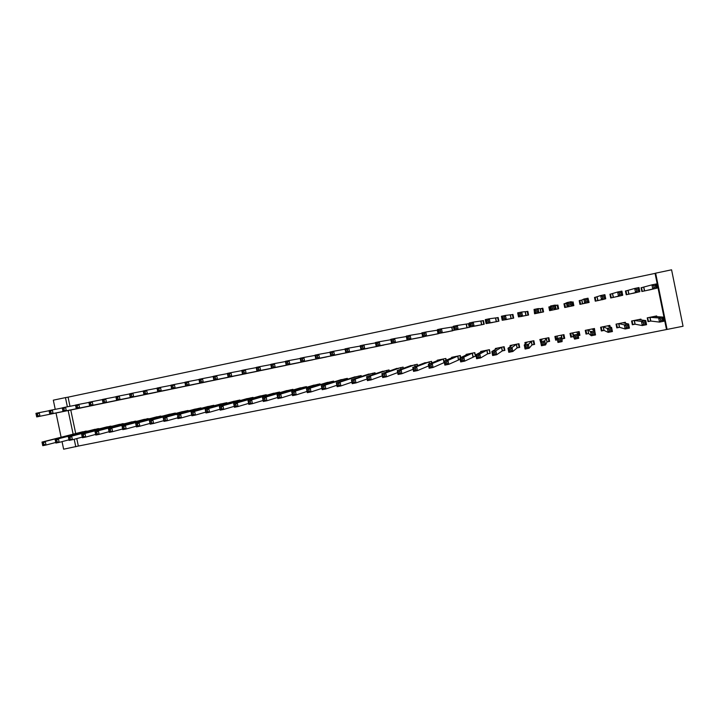 <?xml version="1.0" encoding="UTF-8"?>
<svg xmlns="http://www.w3.org/2000/svg" width="719" height="719" viewBox="0 0 719 719"><rect width="100%" height="100%" fill="white"/><g stroke="black" fill="none" stroke-linecap="round" stroke-linejoin="round"><path stroke-width="1.08" d="M76.771 438.572L78.344 446.059L667.088 329.419L655.638 273.166L671.573 269.805L683.05 326.246L667.088 329.419M78.344 446.059L63.632 449.195L62.041 441.628M564.298 336.294L563.678 336.42M570.94 334.955L570.365 335.072M564.64 304.128L564.056 304.254M557.998 305.512L557.369 305.647M100.48 428.551L93.075 429.773M88.176 406.433L95.51 404.878M125.169 423.59L117.673 424.821M112.748 401.337L120.172 399.755M150.154 418.584L142.569 419.806M137.617 396.16L145.13 394.569M175.445 413.515L175.346 413.057L167.761 414.728M162.782 390.938L170.385 389.33M201.032 408.392L200.934 407.898L193.258 409.596M188.261 385.663L195.945 384.018M226.943 403.206L226.827 402.676L219.061 404.402M214.037 380.306L221.82 378.643M253.16 397.975L253.043 397.382L245.179 399.153M240.119 374.878L248.001 373.197M279.709 392.682L279.574 392.035L271.62 393.832M266.533 369.395L274.514 367.688M306.582 387.343L306.429 386.615L298.385 388.458M293.271 363.859L301.342 362.115M333.796 381.951L333.625 381.124L325.482 383.011M320.332 358.215L328.511 356.462M361.351 376.522L361.154 375.57L352.912 377.511M347.744 352.553L356.013 350.737M389.033 369.943L389.267 371.076L389.033 369.943L380.702 371.957M383.892 345.048L375.489 346.765M417.55 365.62L417.263 364.245L408.832 366.339M403.593 340.959L412.068 339.062M446.22 360.228L445.861 358.475L437.242 360.219L437.341 360.686M439.561 359.752L428.335 364.326L432.254 363.535L433.063 367.472L444.27 362.547M432.047 335.009L440.63 333.095M473.201 356.732L475.556 356.264L474.819 352.634L466.092 354.395L466.218 355.015M460.861 329.005L469.597 327.253L468.851 323.631L466.496 324.125M502.509 350.845L504.891 350.369L504.145 346.72L495.31 348.499L495.49 349.389M490.052 322.921L498.896 321.177L498.15 317.519L495.768 318.023M532.195 344.886L534.612 344.392L533.858 340.725L524.906 342.532L525.23 344.113M519.612 316.719L528.582 315.012L527.836 311.336L525.418 311.839M562.267 338.838L564.712 338.343L563.957 334.65L554.888 336.483L555.643 340.168L557.423 339.808M550.394 310.482L549.64 306.815L550.619 306.6L548.84 306.959L549.595 310.653L558.663 308.766L557.899 305.072L555.454 305.575M594.946 332.043L594.451 328.493L585.266 330.354L586.021 334.065L588.501 333.571M585.805 332.996L586.686 333.814L588.591 333.544M581.662 300.12L579.19 300.632L579.945 304.353L589.131 302.438L588.142 298.762M581.878 300.075L579.874 300.515L580.628 304.209M625.584 323.406L625.35 322.265L616.039 324.143L616.803 327.882L619.311 327.379M619.553 327.325L625.179 328.978L624.335 324.871L628.604 324.017L622.834 322.768M617.486 296.552L622.735 295.239L618.475 296.12L617.63 292.013L610.503 294.134L611.267 297.846M612.444 293.703L609.937 294.224L610.701 297.963L619.985 295.922M656.815 316.693L656.663 315.947L647.226 317.852L647.999 321.609L650.542 321.105M650.812 321.042L659.521 322.103L658.676 317.969L663.008 317.097L654.119 316.459M648.745 290.072L657.103 288.103L652.78 289.002L651.935 284.859L641.546 287.663L642.301 291.402M643.631 287.205L641.087 287.726L641.86 291.501L651.27 289.469M666.45 329.302L655.072 273.391L68.071 397.158L69.986 406.289M70.768 410.01L75.711 433.539M633.062 293.325L639.856 291.68L635.56 292.57L634.724 288.454L625.97 290.907L626.734 294.637M627.984 290.458L625.458 290.988L626.231 294.745L635.578 292.714M641.141 320.018L640.962 319.11L631.579 321.007L632.352 324.754L634.877 324.251M635.129 324.197L642.283 325.554L641.447 321.429L645.743 320.566L638.427 319.622M602.019 299.769L605.74 298.771L601.506 299.643L600.671 295.554L595.143 297.333L595.898 301.036M597.004 296.92L594.514 297.441L595.269 301.171L604.481 299.104M610.17 326.965L609.856 325.392L600.599 327.253L601.363 330.983L603.852 330.479M604.086 330.434L608.193 332.385L607.357 328.295L611.59 327.442L607.357 325.896M566.419 303.292L563.966 303.804L564.721 307.507L573.843 305.611L573.088 301.908L571.389 302.259L572.279 302.097L573.034 305.782M571.38 306.123L567.938 306.618L567.102 302.555L564.712 303.679L565.467 307.355M578.75 333.706L579.918 335.297L579.154 331.585L570.023 333.427L570.778 337.13L573.241 336.636M579.918 335.297L578.22 335.629M573.447 336.591L574.589 339.116L573.753 335.054L577.932 334.218L576.692 332.079M534.136 310.024L534.568 313.772L543.573 311.902L542.818 308.208L540.382 308.721M547.177 341.867L549.613 341.381L548.858 337.696L539.843 339.512L540.922 343.125M504.783 319.838L513.699 318.104L512.944 314.437L510.544 314.94M517.303 347.87L519.702 347.394L518.956 343.727L510.059 345.524L510.292 346.666M475.412 325.977L484.202 324.224L483.456 320.584L481.083 321.078M487.806 353.802L490.178 353.326L489.432 349.686L480.651 351.456L480.804 352.184M453.446 326.839L451.999 327.145M446.409 332.016L455.046 330.075M460.708 357.586L460.286 355.563L451.622 357.316L451.73 357.846M460.142 359.356L458.686 359.653M417.775 337.975L426.304 336.097M431.831 362.906L431.517 361.369L423.042 363.517M389.491 343.853L397.922 342.01M403.359 368.344L403.107 367.103L394.722 369.153M361.576 349.677L369.899 347.852M375.264 373.799L375.048 372.766L366.762 374.743M333.993 355.384L342.217 353.613M347.529 379.246L347.349 378.356L339.152 380.27M306.761 361.037L314.886 359.293M320.144 384.656L319.982 383.874L311.884 385.743M279.862 366.645L287.888 364.91M293.1 390.022L292.957 389.33L284.958 391.154M253.286 372.145L261.222 370.456M266.389 395.333L266.264 394.713L258.355 396.502M227.042 377.61L234.87 375.929M240.011 400.6L239.894 400.034L232.075 401.786M201.104 382.975L208.843 381.34M213.947 405.804L213.84 405.291L206.119 407.008M175.481 388.314L183.129 386.678M188.198 410.953L188.099 410.486L180.469 412.167M150.172 393.572L157.722 391.954M162.764 416.049L155.124 417.272M125.151 398.748L132.62 397.176M137.626 421.091L130.085 422.314M100.426 403.889L107.805 402.325M112.784 426.079L105.342 427.302M75.998 408.967L83.287 407.412M88.239 431.005L80.879 432.227M55.246 409.345L53.323 400.168L65.456 397.616L67.379 406.792M68.17 410.54L73.14 434.195M74.201 439.255L75.783 446.778M56.019 413.003L61.115 437.233M68.071 397.158L65.456 397.616M655.072 273.391L655.638 273.166M573.088 301.908L572.351 302.456M548.84 306.959L549.72 307.202M556.057 338.119L555.643 340.168M654.02 287.438L655.755 287.079L655.413 285.416L653.679 285.776L654.02 287.438L652.78 289.002L644.673 290.907L643.739 287.178L644.395 290.97M653.679 285.776L651.935 284.859L656.258 283.96L657.103 288.103L655.755 287.079M655.413 285.416L656.258 283.96M647.945 321.348L650.65 321.087L649.886 317.322L658.676 317.969L660.437 318.966L660.779 320.62L662.514 320.27L662.172 318.616L660.437 318.966M647.675 317.762L648.421 321.411M662.172 318.616L663.008 317.097L663.844 321.231L659.521 322.103L660.779 320.62M663.844 321.231L662.514 320.27M625.476 291.06L625.97 290.907M636.755 291.024L638.481 290.674L638.139 289.02L636.423 289.371L636.755 291.024L635.56 292.57L629.008 294.161L628.091 290.44L628.748 294.215M636.423 289.371L634.724 288.454L639.011 287.555L639.856 291.68L638.481 290.674M638.139 289.02L639.011 287.555M609.955 294.314L610.503 294.134M619.625 294.592L621.333 294.233L620.991 292.588L619.284 292.948L619.625 294.592L618.475 296.12L613.451 297.396L612.543 293.676L613.208 297.441M619.284 292.948L617.63 292.013L621.89 291.123L622.735 295.239L621.333 294.233M620.991 292.588L621.89 291.123M632.28 324.431L634.985 324.233L634.221 320.476L641.447 321.429L643.163 322.436L643.496 324.089L645.222 323.739L644.88 322.094L643.163 322.436M632.091 320.899L632.828 324.539M639.865 319.335L639.982 319.874M644.88 322.094L645.743 320.566L646.579 324.691L642.283 325.554L643.496 324.089M634.239 320.476L634.526 321.222M646.579 324.691L645.222 323.739M616.722 327.46L619.419 327.361L618.7 323.613L624.335 324.871L626.006 325.887L626.339 327.531L628.055 327.19L627.714 325.536L626.006 325.887M616.605 324.026L617.351 327.648M624.335 322.472L624.478 323.182M627.714 325.536L628.604 324.017L629.44 328.125L625.179 328.978L626.339 327.531M629.44 328.125L628.055 327.19M594.541 297.567L595.143 297.333M602.612 298.124L604.302 297.774L603.969 296.138L602.27 296.489L602.612 298.124L601.506 299.643L597.992 300.605L597.103 296.902L597.759 300.65M602.27 296.489L600.671 295.554L604.895 294.673L605.74 298.771L604.302 297.774M603.969 296.138L604.895 294.673M579.909 302.663L580.287 304.281M579.235 300.866L579.874 300.515M586.65 302.96L588.861 302.268L584.664 303.148L583.828 299.068L581.752 300.093L582.417 303.831M585.383 300.003L583.828 299.068L588.025 298.187L588.861 302.268L587.405 301.288L587.072 299.652L585.383 300.003L585.724 301.638L587.405 301.288M585.724 301.638L584.664 303.148L582.543 303.813L581.779 300.093M587.072 299.652L588.025 298.187M601.237 330.381L603.951 330.47L603.232 326.732L608.975 329.302L609.308 330.947L611.006 330.605L610.674 328.96L608.975 329.302M601.228 327.127L601.965 330.74M608.903 325.581L609.11 326.597M610.674 328.96L611.59 327.442L612.426 331.54L608.193 332.385L609.308 330.947M612.426 331.54L611.006 330.605M585.949 330.21L586.686 333.814M585.59 330.282L585.428 331.144M593.57 328.673L593.921 330.363M593.75 332.367L592.07 332.699L592.402 334.335L594.092 334.002L593.75 332.367L594.694 330.839L595.53 334.919L591.324 335.764L590.497 331.684L594.694 330.839L591.971 328.996M587.738 329.85L588.717 333.544L591.324 335.764L592.402 334.335M587.962 329.823L592.07 332.699M595.53 334.919L594.092 334.002M565.296 307.39L565.035 305.692L565.386 307.373M565.287 307.39L564.712 303.679M568.954 305.126L570.625 304.775L570.293 303.148L568.621 303.499L568.954 305.126L567.381 306.959L566.509 303.274L567.183 306.995M568.621 303.499L567.102 302.555L571.272 301.683L572.108 305.755L570.625 304.775M567.381 306.959L566.527 303.265M570.293 303.148L571.272 301.683M570.688 333.292L571.497 336.869L573.331 336.618L572.576 332.915L573.753 335.054L575.281 336.079L575.613 337.705L577.294 337.373L576.962 335.737L575.281 336.079M570.769 333.274L571.497 336.869M578.346 331.747L579.083 335.342L578.211 335.584M576.962 335.737L577.932 334.218L578.759 338.281L574.589 339.116L575.613 337.705M572.486 332.933L573.358 336.618M578.759 338.281L577.294 337.373M557.647 307.292L557.162 305.251L554.646 305.153L555.472 309.206L552.039 310.141M557.917 308.918L557.162 305.251M557.971 308.909L557.701 307.283M552.309 308.586L551.329 310.069L550.502 306.015L554.646 305.153L553.63 306.618L551.976 306.968L552.309 308.586L553.963 308.244L553.63 306.618M556.209 309.278L553.963 308.244M550.502 306.015L551.976 306.968M555.688 336.321L556.416 339.898L557.414 339.763M563.211 334.802L563.948 338.388L563.274 334.784M557.333 335.989L557.135 338.397L561.278 337.571L562.105 341.615L562.069 338.901L563.948 338.388M560.613 340.716L562.105 341.615L557.962 342.451L557.135 338.397L558.618 339.422L558.951 341.049L560.613 340.716L560.281 339.089L558.618 339.422M560.281 339.089L561.278 337.571L561.503 335.144M558.951 341.049L557.962 342.451M542.935 308.793L538.127 308.595L538.953 312.63L534.846 313.484L536.994 313.268M542.899 312.037L542.144 308.379M543.213 311.974L542.926 310.293L543.357 310.842M535.772 312.028L534.846 313.484L534.019 309.449L538.127 308.595L537.093 310.06L535.448 310.41L535.772 312.028L537.426 311.678L537.093 310.06M541.137 312.406L538.953 312.63L537.426 311.678M534.019 309.449L535.448 310.41M540.697 339.341L541.056 341.085M548.894 337.876L548.795 338.901L548.507 337.768M548.184 337.831L548.912 341.408L549.316 339.925M542.27 339.026L540.634 341.723L544.75 340.896L545.577 344.931L546.97 341.938L548.912 341.408M544.058 344.042L545.577 344.931L541.461 345.758L540.634 341.723L542.072 342.747L542.405 344.365L544.058 344.042L543.726 342.424L542.072 342.747M543.726 342.424L546.422 338.191M542.405 344.365L541.461 345.758M527.863 311.471L521.733 312.019L522.56 316.036L518.48 316.89L522.048 316.369M527.971 315.138L527.225 311.489M528.555 315.021L528.402 314.095M519.37 315.434L518.48 316.89L517.653 312.864L521.733 312.019L520.673 313.484L519.037 313.826L519.37 315.434L521.005 315.093L520.673 313.484M526.164 315.515L522.56 316.036L521.005 315.093M517.653 312.864L519.037 313.826M525.814 342.343L526.029 343.376M533.246 340.851L533.974 344.41L534.487 343.781M527.315 342.046L524.25 345.021L528.33 344.194L529.157 348.221L531.97 344.949L533.974 344.41M527.611 347.331L529.157 348.221L525.077 349.039L524.25 345.021L525.643 346.055L525.975 347.663L527.611 347.331L527.288 345.722L525.643 346.055M527.288 345.722L531.44 341.21M525.975 347.663L525.077 349.039M512.962 314.527L505.457 315.407L506.275 319.416L502.221 320.261L507.201 319.452M513.15 318.211L512.404 314.58M503.075 318.823L502.221 320.261L501.404 316.252L505.457 315.407L504.37 316.881L502.743 317.214L503.075 318.823L504.693 318.49L504.37 316.881M511.29 318.598L506.275 319.416L504.693 318.49M501.404 316.252L502.743 317.214M511.02 345.336L511.173 346.046M518.408 343.844L519.136 347.394L519.621 346.971M512.458 345.039L507.982 348.293L512.036 347.475L512.863 351.483L517.069 347.942L519.136 347.394M511.29 350.611L512.863 351.483L508.8 352.301L507.982 348.293L509.331 349.335L509.663 350.935L511.29 350.611L510.957 349.003L509.331 349.335M510.957 349.003L512.036 347.475L516.548 344.212M509.663 350.935L508.8 352.301M498.168 317.591L489.288 318.778L490.106 322.777L486.089 323.613L492.443 322.516M498.42 321.276L497.674 317.645M486.889 322.184L486.089 323.613L485.262 319.622L489.288 318.778L488.174 320.252L486.565 320.584L486.889 322.184L488.507 321.851L488.174 320.252M496.514 321.672L490.106 322.777L488.507 321.851M485.262 319.622L486.565 320.584M496.326 348.293L496.434 348.832M503.659 346.819L504.387 350.351L504.828 350.045M497.692 348.023L491.823 351.546L495.858 350.737L496.676 354.728L502.266 350.917L504.387 350.351M495.085 353.865L496.676 354.728L492.65 355.537L491.823 351.546L493.135 352.589L493.468 354.188L495.085 353.865L494.753 352.265L493.135 352.589M494.753 352.265L495.858 350.737L501.754 347.196M493.468 354.188L492.65 355.537M483.465 320.638L473.237 322.13L474.055 326.111L470.064 326.938L477.784 325.554M483.779 324.314L483.033 320.701M470.828 325.527L470.064 326.938L469.246 322.966L473.237 322.13L472.104 323.604L470.496 323.936L470.828 325.527L472.428 325.195L472.104 323.604M481.829 324.718L474.055 326.111L472.428 325.195M469.246 322.966L470.496 323.936M489.01 349.776L490.124 353.065M483.015 350.98L475.789 354.773L479.789 353.973L480.607 357.945L487.563 353.874L489.738 353.299M478.989 357.091L480.607 357.945L476.607 358.745L475.789 354.773L477.056 355.815L477.38 357.415L478.989 357.091L478.656 355.492L477.056 355.815M478.656 355.492L479.789 353.973L487.06 350.162M477.38 357.415L476.607 358.745M468.86 323.676L457.302 325.455L458.12 329.419L454.147 330.246L463.225 328.583M469.237 327.334L468.491 323.73M454.875 328.844L454.147 330.246L453.329 326.282L457.302 325.455L456.134 326.92L454.543 327.253L454.875 328.844L456.466 328.511L456.134 326.92M467.242 327.747L458.12 329.419L456.466 328.511M453.329 326.282L454.543 327.253M474.459 352.705L475.52 356.049M468.437 353.928L459.854 357.981L463.827 357.181L464.645 361.145L475.178 356.229M463.009 360.3L464.645 361.145L460.672 361.936L459.854 357.981L461.086 359.024L461.418 360.614L463.009 360.3L462.676 358.709L461.086 359.024M462.676 358.709L463.827 357.181L472.455 353.11M461.418 360.614L460.672 361.936M439.03 332.142L440.612 331.81L440.289 330.228L438.707 330.551L439.03 332.142L438.347 333.526L437.529 329.572L441.475 328.754L442.284 332.708L438.347 333.526L448.755 331.585M453.455 326.857L441.475 328.754L440.289 330.228M452.745 330.758L442.284 332.708L440.612 331.81M437.529 329.572L438.707 330.551M459.989 355.626L460.421 357.711M453.959 356.849L444.045 361.163L447.982 360.372L448.8 364.317L460.124 359.284M447.137 363.481L448.8 364.317L444.854 365.108L444.045 361.163L445.232 362.214L445.555 363.796L447.137 363.481L446.814 361.9L445.232 362.214M446.814 361.9L447.982 360.372L457.949 356.04M445.555 363.796L444.854 365.108M423.302 335.405L424.875 335.081L424.543 333.508L422.979 333.832L423.302 335.405L422.655 336.78L421.846 332.843L425.756 332.034L426.565 335.971L422.655 336.78L434.375 334.569M437.646 330.138L425.756 332.034L424.543 333.508M438.338 333.742L426.565 335.971L424.875 335.081M421.846 332.843L422.979 333.832M445.618 358.529L445.987 360.327M431.382 366.645L433.063 367.472L429.144 368.254L428.335 364.326L429.486 365.378L429.809 366.96L431.382 366.645L431.049 365.063L429.486 365.378M431.049 365.063L432.254 363.535L443.533 358.952M429.809 366.96L429.144 368.254M407.682 338.658L409.237 338.334L408.913 336.762L407.358 337.085L407.682 338.658L407.071 340.015L406.262 336.097L410.145 335.288L410.962 339.215L407.071 340.015L420.085 337.535M421.945 333.355L410.145 335.288L408.913 336.762M424.021 336.717L410.962 339.215L409.237 338.334M406.262 336.097L407.358 337.085M431.337 361.405L431.661 362.978M425.262 362.637L412.742 367.463L416.625 366.681L417.433 370.6L428.668 365.917M415.726 369.782L417.433 370.6L413.551 371.381L412.742 367.463L413.847 368.523L414.171 370.096L415.726 369.782L415.402 368.209L413.847 368.523M415.402 368.209L416.625 366.681L429.207 361.837M414.171 370.096L413.551 371.381M392.17 341.885L393.715 341.561L393.392 339.997L391.846 340.312L392.17 341.885L391.594 343.233L390.794 339.323L394.65 338.523L395.459 342.433L391.594 343.233L405.884 340.482M406.361 336.555L394.65 338.523L393.392 339.997M409.803 339.674L395.459 342.433L393.715 341.561M390.794 339.323L391.846 340.312M417.146 364.272L417.433 365.665M411.052 365.504L397.248 370.582L401.112 369.8L401.921 373.709L413.11 369.278M400.186 372.9L401.921 373.709L398.056 374.482L397.248 370.582L398.641 373.206L400.186 372.9L399.863 371.328L398.317 371.642M399.863 371.328L401.112 369.8L414.971 364.713M398.641 373.206L398.056 374.482M376.765 345.084L378.302 344.769L377.978 343.206L376.441 343.52L376.226 346.423L375.426 342.532L379.255 341.732L380.063 345.623L376.226 346.423L391.774 343.412M390.875 339.736L379.255 341.732L377.978 343.206M395.666 342.603L380.063 345.623L378.302 344.769M375.426 342.532L376.441 343.52M403.044 367.121L403.305 368.362M396.933 368.353L381.861 373.673L385.699 372.9L386.507 376.801L397.661 372.577M384.755 375.992L386.507 376.801L382.67 377.565L381.861 373.673L383.218 376.307L384.755 375.992L384.431 374.437L382.894 374.743M384.431 374.437L385.699 372.9L400.825 367.571M383.218 376.307L382.67 377.565M361.468 348.266L362.987 347.951L362.664 346.396L361.145 346.711L360.965 349.596L360.165 345.713L363.967 344.913L364.776 348.805L360.965 349.596L377.754 346.324M375.507 342.909L363.967 344.913L362.664 346.396M381.618 345.515L364.776 348.805L362.987 347.951M360.165 345.713L361.145 346.711M382.894 371.184L366.582 376.747L370.393 375.983L371.202 379.866L382.31 375.821M369.431 379.066L371.202 379.866L367.391 380.63L366.582 376.747L367.903 379.371L369.431 379.066L369.108 377.511L367.58 377.817M369.108 377.511L370.393 375.983L386.768 370.402M367.903 379.371L367.391 380.63M346.27 351.429L347.78 351.115L347.466 349.56L345.947 349.874L345.812 352.741L345.003 348.868L348.787 348.086L349.587 351.951L345.812 352.741L363.823 349.209M360.237 346.064L348.787 348.086L347.466 349.56M367.67 348.418L349.587 351.951L347.78 351.115M345.003 348.868L345.947 349.874M368.955 373.997L351.411 379.803L355.195 379.048L355.995 382.912L367.058 379.021M354.206 382.122L355.995 382.912L352.211 383.667L351.411 379.803L352.687 382.427L354.206 382.122L353.883 380.576L352.364 380.881M353.883 380.576L355.195 379.048L372.793 373.224M352.687 382.427L352.211 383.667M331.18 354.566L332.681 354.251L332.367 352.705L330.857 353.02L330.749 355.869L329.958 352.013L333.706 351.232L334.506 355.087L330.749 355.869L349.982 352.085M345.075 349.2L333.706 351.232L332.367 352.705M353.793 351.294L334.506 355.087L332.681 354.251M329.958 352.013L330.857 353.02M355.096 376.792L336.339 382.841L340.096 382.086L340.896 385.941L351.906 382.175M339.089 385.159L340.896 385.941L337.139 386.687L336.339 382.841L337.579 385.456L339.089 385.159L338.766 383.613L337.256 383.91M338.766 383.613L340.096 382.086L358.916 376.019M337.579 385.456L337.139 386.687M316.189 357.676L317.681 357.37L317.367 355.824L315.875 356.139L315.803 358.97L315.003 355.132L318.733 354.35L319.533 358.197L315.803 358.97L336.222 354.943M330.021 352.31L318.733 354.35L317.367 355.824M340.015 354.152L319.533 358.197L317.681 357.37M315.003 355.132L315.875 356.139M341.363 379.578L321.375 385.851L325.105 385.096L325.905 388.943L336.852 385.294M324.071 388.17L325.905 388.943L322.175 389.689L321.375 385.851L322.579 388.467L324.071 388.17L323.748 386.624L322.256 386.93M323.748 386.624L325.105 385.096L345.12 378.805M322.579 388.467L322.175 389.689M301.306 360.776L302.789 360.471L302.465 358.934L300.982 359.239L300.946 362.052L300.156 358.224L303.858 357.451L304.649 361.289L300.946 362.052L322.579 357.774M315.066 355.411L303.858 357.451L302.465 358.934M326.318 357.001L304.649 361.289L302.789 360.471M300.156 358.224L300.982 359.239M327.639 382.337L306.51 388.844L310.213 388.098L311.012 391.927L321.896 388.386M309.161 391.163L311.012 391.927L307.301 392.664L306.51 388.844L307.669 391.46L309.161 391.163L308.837 389.626L307.355 389.923M308.837 389.626L310.213 388.098L331.405 381.573M307.669 391.46L307.301 392.664M286.513 363.85L287.995 363.544L287.672 362.017L286.198 362.322L286.198 365.117L285.407 361.306L289.083 360.534L289.874 364.353L286.198 365.117L308.954 360.605M300.209 358.493L289.083 360.534L287.672 362.017M312.702 359.824L289.874 364.353L287.995 363.544M285.407 361.306L286.198 362.322M271.827 366.906L273.292 366.6L272.977 365.072L271.512 365.378L271.539 368.164L270.757 364.362L274.406 363.598L275.197 367.4L271.539 368.164L295.473 363.401M285.452 361.549L274.406 363.598L272.977 365.072M299.176 362.637L275.197 367.4L273.292 366.6M270.757 364.362L271.512 365.378M257.24 369.934L258.696 369.638L258.382 368.11L256.926 368.416L256.989 371.184L256.198 367.391L259.829 366.636L260.62 370.429L256.989 371.184L282.028 366.196M270.802 364.596L259.829 366.636L258.382 368.11M285.731 365.423L260.62 370.429L258.696 369.638M256.198 367.391L256.926 368.416M242.752 372.945L244.199 372.649L243.885 371.13L242.438 371.435L242.528 374.186L241.746 370.411L245.35 369.656L246.141 373.44L242.528 374.186L268.69 368.964M256.252 367.616L245.35 369.656L243.885 371.13M272.366 368.2L246.141 373.44L244.199 372.649M241.746 370.411L242.438 371.435M228.354 375.938L229.792 375.642L229.478 374.132L228.049 374.428L228.175 377.169L227.384 373.404L230.97 372.658L231.752 376.423L228.175 377.169L255.434 371.714M241.791 370.618L230.97 372.658L229.478 374.132M259.083 370.959L231.752 376.423L229.792 375.642M227.384 373.404L228.049 374.428M214.064 378.913L215.484 378.616L215.17 377.116L213.75 377.412L213.903 380.126L213.121 376.379L216.68 375.633L217.462 379.389L213.903 380.126L242.249 374.455M227.429 373.601L216.68 375.633L215.17 377.116M245.889 373.7L217.462 379.389L215.484 378.616M213.121 376.379L213.75 377.412M199.855 381.87L201.275 381.573L200.96 380.072L199.549 380.369L199.738 383.074L198.956 379.335L202.488 378.598L203.27 382.337L199.738 383.074L229.154 377.169M213.166 376.567L202.488 378.598L200.96 380.072M232.767 376.423L203.27 382.337L201.275 381.573M198.956 379.335L199.549 380.369M314.032 385.078L291.743 391.81L295.428 391.073L296.219 394.893L307.049 391.442M294.341 394.129L296.219 394.893L292.534 395.63L291.743 391.81L292.867 394.425L294.341 394.129L294.026 392.601L292.552 392.898M294.026 392.601L295.428 391.073L317.789 384.323M292.867 394.425L292.534 395.63M300.515 387.802L277.076 394.767L280.734 394.03L281.524 397.832L292.291 394.47M279.628 397.086L281.524 397.832L277.867 398.569L277.076 394.767L278.163 397.373L279.628 397.086L279.314 395.558L277.849 395.854M279.314 395.558L280.734 394.03L304.245 387.056M278.163 397.373L277.867 398.569M287.079 390.516L262.507 397.697L266.138 396.969L266.929 400.753L277.642 397.472M265.014 400.016L266.929 400.753L263.298 401.481L262.507 397.697L263.558 400.303L265.014 400.016L264.7 398.497L263.244 398.784M264.7 398.497L266.138 396.969L290.791 389.77M263.558 400.303L263.298 401.481M273.732 393.212L248.037 400.609L251.641 399.881L252.432 403.665L263.082 400.456M250.5 402.928L252.432 403.665L248.819 404.384L248.037 400.609L249.053 403.215L250.5 402.928L250.185 401.418L248.738 401.705M250.185 401.418L251.641 399.881L277.408 392.466M249.053 403.215L248.819 404.384M260.476 395.89L233.657 403.503L237.243 402.784L238.025 406.55L248.612 403.404M236.084 405.822L238.025 406.55L234.439 407.269L233.657 403.503L234.646 406.109L236.084 405.822L235.769 404.312L234.331 404.599M235.769 404.312L237.243 402.784L264.116 395.153M234.646 406.109L234.439 407.269M247.282 398.56L219.376 406.379L222.944 405.66L223.726 409.417L234.25 406.334M221.758 408.698L223.726 409.417L220.158 410.127L219.376 406.379L220.329 408.976L221.758 408.698L221.443 407.188L220.014 407.475M221.443 407.188L222.944 405.66L250.904 397.814M220.329 408.976L220.158 410.127M234.169 401.202L205.194 409.237L208.735 408.518L209.508 412.257L219.978 409.237M207.53 411.547L209.508 412.257L205.976 412.967L205.194 409.237L206.11 411.834L207.53 411.547L207.216 410.046L205.796 410.333M207.216 410.046L208.735 408.518L237.773 400.465M206.11 411.834L205.976 412.967M185.745 384.8L187.156 384.512L186.841 383.011L185.439 383.308L185.655 385.995L184.882 382.265L188.387 381.537L189.169 385.267L185.655 385.995L216.131 379.875M198.992 379.515L188.387 381.537L186.841 383.011M219.726 379.129L189.169 385.267L187.156 384.512M184.882 382.265L185.439 383.308M221.137 403.826L191.101 412.068L194.615 411.358L195.397 415.088L205.796 412.122M193.393 414.387L195.397 415.088L191.883 415.789L191.101 412.068L191.982 414.665L193.393 414.387L193.078 412.886L191.676 413.173M193.078 412.886L194.615 411.358L224.723 403.098M191.982 414.665L191.883 415.789M171.733 387.712L173.126 387.424L172.821 385.932L171.419 386.229L171.67 388.898L170.897 385.186L174.384 384.458L175.157 388.17L171.67 388.898L203.198 382.562M184.918 382.445L174.384 384.458L172.821 385.932M206.766 381.816L175.157 388.17L173.126 387.424M170.897 385.186L171.419 386.229M208.177 406.433L177.099 414.89L211.745 405.714M179.04 415.708L177.638 415.995L177.953 417.478L179.355 417.2L179.04 415.708L180.595 414.18L181.368 417.901L191.712 414.98M179.355 417.2L181.368 417.901L177.881 418.602L177.638 415.995M177.953 417.478L177.881 418.602M190.301 385.24L157.776 391.783L157.003 388.08L160.463 387.361L161.245 391.064L157.776 391.783L157.812 390.606L159.196 390.318L158.881 388.835L157.497 389.123L157.812 390.606M170.933 385.357L160.463 387.361L158.881 388.835M193.878 384.494L161.245 391.064L159.196 390.318M157.003 388.08L157.497 389.123M195.307 409.039L163.195 417.685L166.664 416.984L167.437 420.687L177.719 417.82M165.406 419.995L167.437 420.687L163.968 421.388L163.195 417.685L164.013 420.273L165.406 419.995L165.091 418.512L163.698 418.791M165.091 418.512L166.664 416.984L198.848 408.32M164.013 420.273L163.968 421.388M143.971 393.482L145.355 393.203L145.04 391.72L143.665 392.008L143.971 394.65L143.198 390.956L146.64 390.237L147.413 393.931L143.971 394.65L177.548 387.883M157.039 388.242L146.64 390.237L145.04 391.72M181.071 387.155L147.413 393.931L145.355 393.203M143.198 390.956L143.665 392.008M182.509 411.619L149.381 420.462L152.823 419.77L153.596 423.464L163.815 420.633M151.547 422.781L153.596 423.464L150.145 424.156L149.381 420.462L150.163 423.06L151.547 422.781L151.233 421.298L149.858 421.577M151.233 421.298L152.823 419.77L186.032 410.909M150.163 423.06L150.145 424.156M130.229 396.34L131.604 396.061L131.289 394.587L129.923 394.866L130.256 397.499L129.492 393.823L132.907 393.104L133.68 396.789L130.256 397.499L164.84 390.525M143.234 391.118L132.907 393.104L131.289 394.587M168.345 389.797L133.68 396.789L131.604 396.061M129.492 393.823L129.923 394.866M169.783 414.18L135.648 423.23L139.073 422.538L139.846 426.214L150.001 423.428M137.778 425.54L139.846 426.214L136.421 426.906L135.648 423.23L136.403 425.819L137.778 425.54L137.464 424.066L136.098 424.345M137.464 424.066L139.073 422.538L173.297 413.479M136.403 425.819L136.421 426.906M116.577 399.18L117.934 398.901L117.628 397.427L116.271 397.715L116.631 400.321L115.867 396.663L119.264 395.953L120.037 399.62L116.631 400.321L152.203 393.14M129.519 393.967L119.264 395.953L117.628 397.427M155.69 392.421L120.037 399.62L117.934 398.901M115.867 396.663L116.271 397.715M157.137 416.732L122.014 425.972L125.412 425.288L126.185 428.955L136.277 426.205M124.099 428.281L126.185 428.955L122.778 429.638L122.014 425.972L122.733 428.56L124.099 428.281L123.794 426.816L122.428 427.086M123.794 426.816L125.412 425.288L160.625 416.031M122.733 428.56L122.778 429.638M103.015 402.002L104.363 401.723L104.057 400.258L102.7 400.537L103.096 403.134L102.332 399.485L105.711 398.775L106.475 402.433L103.096 403.134L139.648 395.756M115.894 396.807L105.711 398.775L104.057 400.258M143.108 395.037L106.475 402.433L104.363 401.723M102.332 399.485L102.7 400.537M144.573 419.267L108.461 428.704L111.84 428.021L112.604 431.679L122.643 428.964M110.51 431.014L112.604 431.679L109.225 432.353L108.461 428.704L109.153 431.283L110.51 431.014L110.205 429.549L108.848 429.818M110.205 429.549L111.84 428.021L148.033 418.575M109.153 431.283L109.225 432.353M89.533 404.806L90.882 404.527L90.567 403.062L89.228 403.35L89.65 405.929L88.886 402.289L92.239 401.588L93.003 405.228L89.65 405.929L127.164 398.344M102.359 399.62L92.239 401.588L90.567 403.062M130.606 397.625L93.003 405.228L90.882 404.527M88.886 402.289L89.228 403.35M132.08 421.792L94.998 431.409L98.359 430.735L99.123 434.375L109.09 431.706M97.002 433.719L99.123 434.375L95.762 435.049L94.998 431.409L95.663 433.988L97.002 433.719L96.697 432.263L95.357 432.532M96.697 432.263L98.359 430.735L135.523 421.1M95.663 433.988L95.762 435.049M76.142 407.592L77.481 407.314L77.176 405.858L75.837 406.136L76.286 408.707L75.522 405.076L78.856 404.375L79.62 408.015L76.286 408.707L114.752 400.923M88.913 402.424L78.856 404.375L77.176 405.858M118.177 400.204L79.62 408.015L77.481 407.314M75.522 405.076L75.837 406.136M119.66 424.3L81.624 434.105L84.959 433.431L85.723 437.062L95.627 434.429M83.593 436.415L85.723 437.062L82.379 437.727L81.624 434.105L82.254 436.676L83.593 436.415L83.287 434.959L81.948 435.229M83.287 434.959L84.959 433.431L123.084 423.608M82.254 436.676L82.379 437.727M62.841 410.36L64.162 410.082L63.856 408.626L62.535 408.904L63.011 411.457L62.247 407.844L65.555 407.152L66.319 410.774L63.011 411.457L102.422 403.476M75.549 405.201L65.555 407.152L63.856 408.626M105.819 402.775L66.319 410.774L64.162 410.082M62.247 407.844L62.535 408.904M107.311 426.789L68.332 436.775L71.648 436.109L72.403 439.731L82.254 437.125M70.264 439.084L72.403 439.731L69.087 440.396L68.332 436.775L68.934 439.354L70.264 439.084L69.959 437.637L68.629 437.898M69.959 437.637L71.648 436.109L110.708 426.106M68.934 439.354L69.087 440.396M49.62 413.101L50.932 412.832L50.627 411.385L49.314 411.663L49.818 414.198L49.054 410.594L52.343 409.911L53.107 413.515L49.818 414.198L90.154 406.028M62.274 407.97L52.343 409.911L50.627 411.385M93.533 405.327L53.107 413.515L50.932 412.832M49.054 410.594L49.314 411.663M95.034 429.27L55.12 439.435L58.419 438.77L59.174 442.383L68.97 439.812M57.017 441.745L59.174 442.383L55.884 443.039L55.12 439.435L55.696 442.005L57.017 441.745L56.711 440.298L55.39 440.558M56.711 440.298L58.419 438.77L98.413 428.587M55.696 442.005L55.884 443.039M36.48 415.834L37.792 415.564L37.487 414.126L36.175 414.396L36.705 416.921L35.95 413.326L39.221 412.643L39.976 416.247L36.705 416.921L77.958 408.554M49.081 410.72L39.221 412.643L37.487 414.126M81.319 407.862L39.976 416.247L37.792 415.564M35.95 413.326L36.175 414.396M82.829 431.733L41.999 442.077L45.279 441.421L46.034 445.016L55.767 442.473M43.859 444.378L46.034 445.016L42.763 445.672L41.999 442.077L42.547 444.648L43.859 444.378L43.553 442.94L42.241 443.201M43.553 442.94L45.279 441.421L86.19 431.049M42.547 444.648L42.763 445.672M650.812 321.069L650.048 317.295M635.138 324.215L634.374 320.458M619.562 327.352L618.798 323.604M581.878 300.066L582.642 303.786M604.086 330.452L603.331 326.723M588.591 333.553L587.836 329.841M573.447 336.609L572.692 332.906M555.365 305.593L556.12 309.296M555.248 305.62L556.012 309.314M562.069 338.901L561.305 335.207M562.177 338.865L561.413 335.171M540.293 308.739L541.048 312.423M540.176 308.757L540.931 312.45M546.97 341.938L546.215 338.254M547.087 341.893L546.332 338.209M525.319 311.857L526.074 315.533M525.194 311.884L525.949 315.56M531.97 344.949L531.215 341.273M532.096 344.904L531.341 341.237M510.445 314.958L511.191 318.625M510.31 314.985L511.056 318.643M517.069 347.942L516.323 344.284M517.204 347.897L516.449 344.239M495.661 318.041L496.416 321.69M495.517 318.068L496.272 321.717M502.266 350.917L501.52 347.268M502.41 350.872L501.655 347.223M480.975 321.096L481.73 324.736M480.831 321.132L481.577 324.763M487.563 353.874L486.808 350.234M487.707 353.829L486.961 350.189M466.388 324.143L467.134 327.765M466.227 324.17L466.973 327.801M472.94 356.813L472.194 353.182M473.102 356.759L472.356 353.137M451.892 327.163L452.637 330.776M451.73 327.19L452.467 330.812M458.425 359.725L457.679 356.112M458.587 359.68L457.841 356.067M437.485 330.165L438.222 333.769M437.314 330.201L438.06 333.805M443.991 362.628L443.255 359.024M444.162 362.574L443.416 358.979M429.333 363.922L428.919 361.918M429.504 363.85L429.09 361.864M415.043 366.582L414.674 364.794M415.223 366.51L414.854 364.74M400.851 369.26L400.519 367.643M401.031 369.198L400.708 367.598M386.759 371.957L386.454 370.483M386.948 371.885L386.642 370.429M372.757 374.653L372.478 373.305M372.954 374.59L372.676 373.251M358.844 377.358L358.583 376.109M359.051 377.286L358.79 376.055M345.021 380.054L344.778 378.895M345.228 379.983L344.994 378.832M331.288 382.742L331.064 381.663M331.504 382.67L331.279 381.6M317.636 385.42L317.43 384.413M317.861 385.357L317.654 384.35M304.074 388.098L303.876 387.146M304.308 388.026L304.11 387.083M290.602 390.759L290.413 389.86M290.836 390.687L290.656 389.797M277.21 393.41L277.031 392.565M277.453 393.338L277.273 392.502M263.9 396.052L263.729 395.243M264.143 395.98L263.981 395.18M250.67 398.677L250.509 397.913M250.922 398.605L250.769 397.85M237.522 401.292L237.369 400.564M237.782 401.22L237.629 400.501M224.454 403.898L224.31 403.197M224.723 403.826L224.58 403.134M211.467 406.487L211.332 405.822M211.737 406.415L211.602 405.75M198.561 409.057L198.426 408.419M198.839 408.985L198.705 408.356M185.727 411.619L185.601 411.007M186.014 411.547L185.888 410.944M172.973 414.171L172.857 413.578M173.261 414.09L173.144 413.515M160.301 416.705L160.184 416.139M160.589 416.625L160.472 416.067M147.701 419.222L147.584 418.683M147.997 419.15L147.88 418.611M135.172 421.729L135.064 421.208M135.478 421.658L135.361 421.136M122.715 424.228L122.616 423.716M123.03 424.147L122.922 423.644M110.34 426.709L110.241 426.214M110.654 426.628L110.555 426.142M98.036 429.171L97.937 428.695M98.35 429.09L98.251 428.623M85.804 431.625L85.705 431.166M86.127 431.544L86.028 431.085M643.802 287.16L644.575 290.934M650.713 321.078L649.949 317.313M628.145 290.422L628.909 294.179M612.588 293.667L613.352 297.414M635.039 324.224L634.275 320.467M619.463 327.352L618.7 323.613M597.13 296.893L597.893 300.623M603.987 330.461L603.232 326.732M588.618 333.553L587.863 329.832"/></g></svg>
